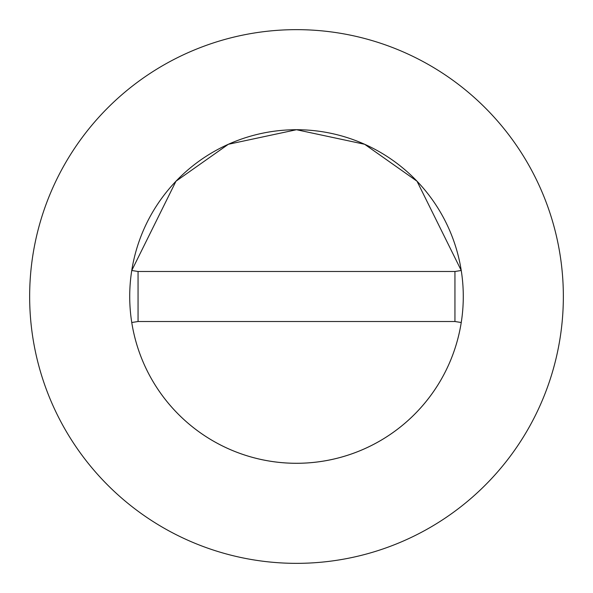 <?xml version="1.0" encoding="UTF-8"?>
<svg xmlns="http://www.w3.org/2000/svg" width="593" height="593" viewBox="0 0 593 593"><rect width="100%" height="100%" fill="white"/><g stroke="black" fill="none" stroke-linecap="round" stroke-linejoin="round"><path stroke-width="0.89" d="M463.281 296.5A166.781 166.781 0 0 0 461.243 270.49L417.012 181.206L364.651 144.277L296.5 129.719L228.349 144.277L175.988 181.206L131.757 270.49A166.781 166.781 0 0 0 296.5 463.281A166.781 166.781 0 0 0 463.281 296.5A166.781 166.781 0 0 0 296.5 129.719A166.781 166.781 0 0 0 131.757 322.51A166.781 166.781 0 0 0 461.243 322.51A166.781 166.781 0 0 0 463.281 296.5M563.35 296.5A266.85 266.85 0 0 0 296.5 29.65A266.85 266.85 0 0 0 29.65 296.5A266.85 266.85 0 0 0 296.5 563.35A266.85 266.85 0 0 0 563.35 296.5M461.243 322.51L454.942 321.517L454.942 271.483L138.058 271.483L138.058 321.517L131.757 322.51M461.243 270.49L454.942 271.483M131.757 270.49L138.058 271.483M138.058 321.517L454.942 321.517"/></g></svg>
